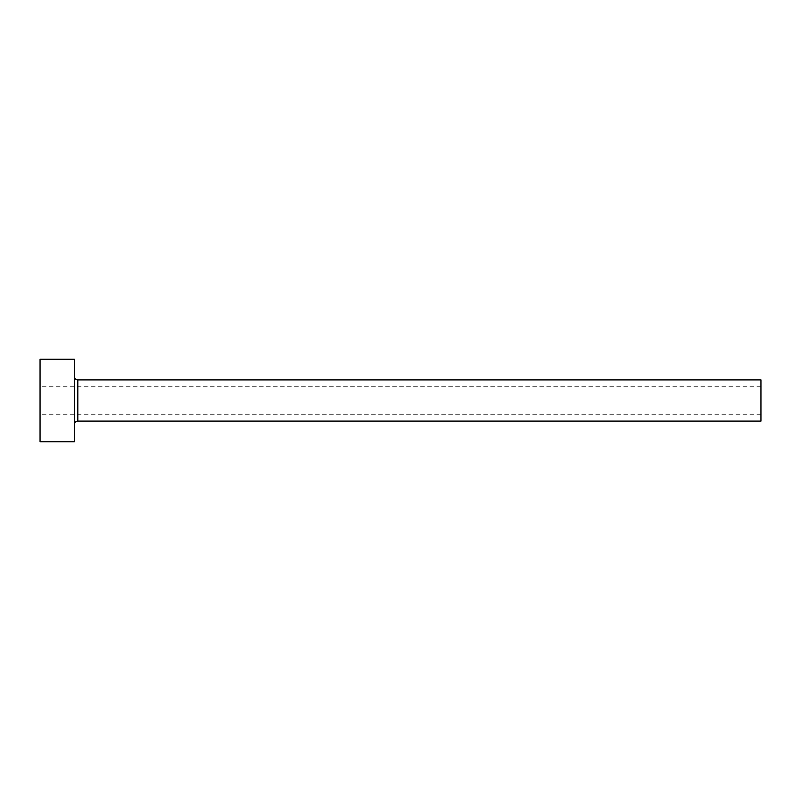 <?xml version="1.0" encoding="UTF-8"?>
<svg xmlns="http://www.w3.org/2000/svg" width="801" height="801" viewBox="0 0 801 801"><rect width="100%" height="100%" fill="white"/><g stroke="black" fill="none" stroke-linecap="round" stroke-linejoin="round"><path stroke-width="0.6" stroke-dasharray="4 3" d="M40.05 441.691L40.05 359.309M760.95 421.096L760.95 379.904M74.383 441.691L74.383 359.309M74.383 400.5L74.383 424.53L74.383 400.5M40.05 400.5L40.05 414.227L40.05 400.5M760.95 400.5L760.95 414.227L760.95 400.5M77.807 421.096L77.807 379.904M760.95 386.773L40.05 386.773M760.95 414.227L40.05 414.227"/><path stroke-width="1.2" d="M77.807 421.096L77.807 379.904L760.95 379.904L760.95 421.096L77.807 421.096C75.725 421.296 74.583 422.447 74.383 424.53M74.383 400.5L74.383 441.691L40.05 441.691L40.05 359.309L74.383 359.309L74.383 400.5M77.807 379.904C75.725 379.704 74.583 378.553 74.383 376.47"/></g></svg>
